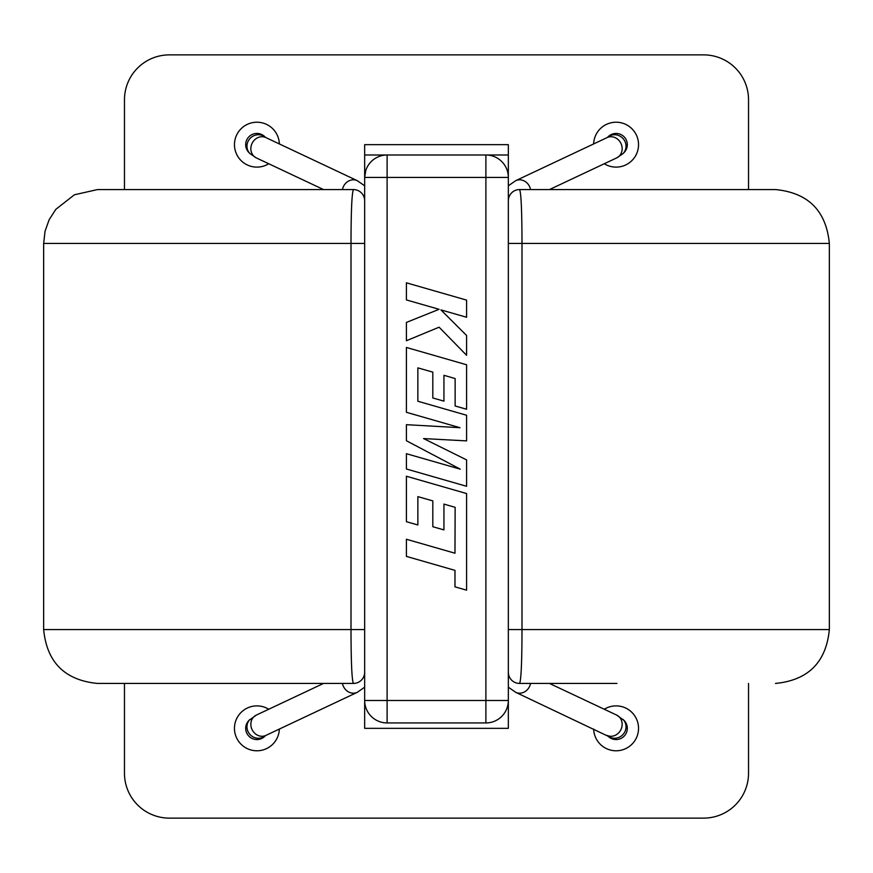 <?xml version="1.0" encoding="UTF-8"?>
<svg xmlns="http://www.w3.org/2000/svg" width="873" height="873" viewBox="0 0 873 873"><rect width="100%" height="100%" fill="white"/><g stroke="black" fill="none" stroke-linecap="round" stroke-linejoin="round"><path stroke-width="1.31" d="M604.269 709.247A22.447 22.447 0 0 1 638.534 728.333A22.447 22.447 0 0 1 616.458 750.78A22.447 22.447 0 0 1 593.651 729.064M279.349 729.064A22.447 22.447 0 0 1 256.542 750.78A22.447 22.447 0 0 1 245.99 708.723A22.447 22.447 0 0 1 268.731 709.247M593.651 143.936A22.447 22.447 0 0 1 616.458 122.22A22.447 22.447 0 0 1 627.01 164.277A22.447 22.447 0 0 1 604.269 163.753M268.731 163.753A22.447 22.447 0 0 1 234.466 144.667A22.447 22.447 0 0 1 256.542 122.22A22.447 22.447 0 0 1 279.349 143.936M508.337 154.99L485.89 154.99A22.447 22.447 0 0 1 508.337 177.448L508.337 144.667L364.663 144.667L364.663 154.99L508.337 154.99L508.337 672.21A11.229 11.229 0 0 0 519.555 683.439L616.96 683.439M748.532 189.561L748.532 99.773A44.894 44.894 0 0 0 703.638 54.879L169.362 54.879A44.894 44.894 0 0 0 124.468 99.773L124.468 189.561M124.468 683.439L124.468 773.227A44.894 44.894 0 0 0 169.362 818.121L703.638 818.121A44.894 44.894 0 0 0 748.532 773.227L748.532 683.439M43.65 629.553C46.847 662.28 64.798 680.242 97.525 683.439L353.445 683.439C351.884 680.493 351.077 662.531 351.001 629.553L43.65 629.553L43.65 243.447L45.047 231.28L49.139 219.745L55.741 209.422L74.391 194.788L97.525 189.561L353.445 189.561A11.229 11.229 0 0 1 364.663 200.79L364.663 700.495L387.11 700.495L387.11 722.942A22.447 22.447 0 0 1 364.663 700.495L364.663 728.333L508.337 728.333L508.337 700.495A22.447 22.447 0 0 1 485.89 722.942L387.11 722.942L485.89 722.942L454.462 722.942L485.89 722.942L485.89 177.448L387.11 177.448L387.11 700.495L508.337 700.495L508.337 629.553L521.999 629.553L521.999 243.447C521.923 210.513 521.116 192.551 519.555 189.561L775.475 189.561C808.202 192.758 826.153 210.72 829.35 243.447L829.35 629.553L521.999 629.553C521.923 662.531 521.116 680.493 519.555 683.439M607.51 137.399A11.229 10.727 45 0 1 625.101 141.732A11.229 10.727 45 0 1 622.995 153.637L616.72 157.882A11.229 9.996 64.8 0 0 622.111 147.733A11.229 9.996 64.8 0 0 611.7 136.745A11.229 9.996 64.8 0 0 607.15 137.574L608.154 136.734A11.229 11.229 0 0 0 607.641 137.279A11.229 11.229 0 0 1 627.316 144.667A11.229 11.229 0 0 1 623.475 153.113M528.187 683.439L530.544 683.439A11.229 9.996 -64.8 0 1 515.747 692.344L608.154 736.266A11.229 11.229 0 0 1 607.641 735.721A11.229 11.229 0 0 0 627.316 728.333A11.229 11.229 0 0 0 623.475 719.887M519.555 189.561A11.229 11.229 0 0 0 508.337 200.79L508.337 243.447L829.35 243.447M265.359 137.279A11.229 11.229 0 0 0 245.684 144.667A11.229 11.229 0 0 0 249.525 153.113A11.229 11.229 0 0 1 245.684 144.667M265.359 735.721A11.229 11.229 0 0 1 245.684 728.333A11.229 11.229 0 0 1 249.525 719.887A11.229 11.229 0 0 0 256.913 739.551M344.813 683.439L342.456 683.439A11.229 9.996 -115.2 0 0 357.253 692.344L265.85 735.426A11.229 9.996 -115.2 0 1 261.3 736.255A11.229 9.996 -115.2 0 1 250.889 725.267A11.229 9.996 -115.2 0 1 256.28 715.118L248.98 720.4M97.525 683.439L256.04 683.439M353.445 683.439A11.229 11.229 0 0 0 364.663 672.21L364.663 629.553L351.001 629.553L351.001 243.447C351.077 210.513 351.884 192.551 353.445 189.561L284.751 189.561M43.65 243.447L364.663 243.447L364.663 154.99L387.11 154.99A22.447 22.447 0 0 0 364.663 177.448L365.787 170.431M455.139 507.333L454.975 553.22L406.403 539.252L406.403 556.396L454.975 570.364L454.975 586.842L466.597 590.181L466.597 493.551L406.403 476.232L406.403 521.716L417.861 524.968L417.861 496.628L432.812 500.906L432.812 526.725L443.942 529.911L443.942 504.081L455.139 507.333M466.597 486.294L466.597 459.896L423.591 438.573L466.597 440.887L466.597 415.253L417.851 401.242L417.851 367.871L432.812 372.127L432.812 397.968L443.942 401.144L443.942 375.303L455.139 378.566L455.139 405.989L466.597 409.241L466.597 364.772L406.403 347.454L406.403 412.296L459.995 427.694L406.403 424.682L406.403 440.734L460.246 469.161L406.403 453.698L406.403 468.997L466.597 486.294M466.597 300.116L406.403 282.819L406.403 299.93L439.086 309.304L406.403 322.421L406.403 340.732L439.086 327.189L466.597 355.289L466.597 335.483L440.93 309.893L466.597 317.259L466.597 300.116M608.154 136.734A11.229 11.229 0 0 1 616.087 133.449M607.15 137.574L515.747 180.656A11.229 9.996 64.8 0 1 530.544 189.561M607.15 735.426A11.229 9.996 -64.8 0 0 611.7 736.255A11.229 9.996 -64.8 0 0 622.111 725.267A11.229 9.996 -64.8 0 0 616.72 715.118L624.02 720.4M607.51 735.601A11.229 10.727 -45 0 0 625.101 731.268A11.229 10.727 -45 0 0 622.995 719.363M608.154 736.266A11.229 11.229 0 0 0 616.087 739.551M265.49 137.399A11.229 10.727 135 0 0 247.899 141.732A11.229 10.727 135 0 0 250.005 153.637L256.28 157.882L323.512 189.561M264.846 136.734L265.85 137.574A11.229 9.996 115.2 0 0 261.3 136.745A11.229 9.996 115.2 0 0 250.889 147.733A11.229 9.996 115.2 0 0 256.28 157.882M265.49 735.601A11.229 10.727 -135 0 1 247.899 731.268A11.229 10.727 -135 0 1 250.005 719.363M265.85 137.574L357.253 180.656A11.229 9.996 115.2 0 0 342.456 189.561M485.89 177.448L485.89 154.99A22.447 22.447 0 0 1 508.337 177.448L485.89 177.448M387.11 154.99L387.11 177.448L364.663 177.448A22.447 22.447 0 0 1 387.11 154.99M622.995 153.637L624.02 152.6M549.488 683.439L616.72 715.118M616.72 157.882L549.488 189.561M829.35 629.553C826.153 662.28 808.202 680.242 775.475 683.439M515.747 692.344L508.337 687.193M515.747 180.656L508.337 185.807M265.85 735.426L264.846 736.266M323.512 683.439L256.28 715.118M357.253 692.344L364.663 687.193M357.253 180.656L364.663 185.807M250.005 153.637L248.98 152.6"/></g></svg>
